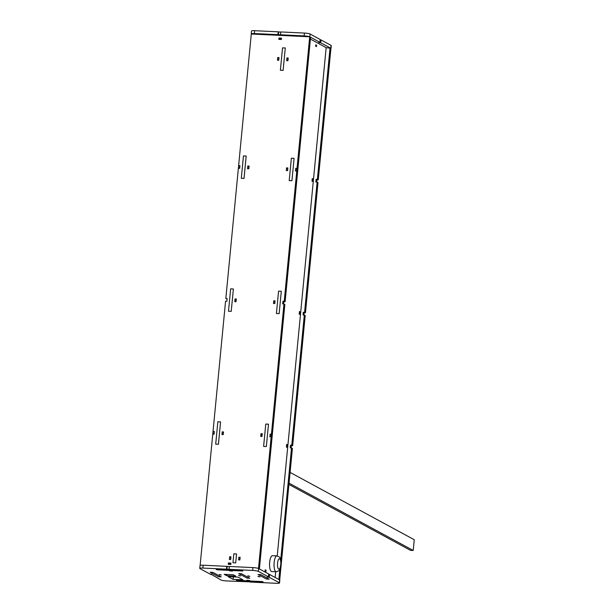 <?xml version="1.0" encoding="UTF-8"?>
<svg xmlns="http://www.w3.org/2000/svg" width="614" height="614" viewBox="0 0 614 614"><rect width="100%" height="100%" fill="white"/><g stroke="black" fill="none" stroke-linecap="round" stroke-linejoin="round"><path stroke-width="0.92" d="M241.432 573.706L249.775 578.227L247.043 578.096L249.775 578.227L241.432 573.706L238.7 573.576L247.043 578.096L238.7 573.576L241.432 573.706M285.272 47.992L283.115 70.372L280.383 70.242L283.115 70.372L285.272 47.992L282.54 47.861L280.383 70.242L282.54 47.861L285.272 47.992M236.551 553.943L235.692 562.892L232.959 562.762L235.692 562.892L236.551 553.943L233.819 553.813L232.959 562.762L233.819 553.813L236.551 553.943M289.064 483.157L413.214 550.474L414.25 539.729L290.092 472.412M288.933 484.438L410.482 550.344L413.214 550.474M246.183 156.063L244.027 178.436L241.294 178.306L244.011 178.436L246.168 156.063L243.451 155.933L241.294 178.306L243.459 155.933L246.168 156.063M233.381 288.979L231.225 311.359L228.492 311.229L231.225 311.359L233.381 288.979L230.649 288.849L228.492 311.229L230.649 288.849L233.381 288.979M220.587 421.902L218.43 444.275L215.698 444.145L218.415 444.275L220.572 421.902L217.847 421.772L215.698 444.145L217.863 421.772L220.572 421.902M212.881 572.348L221.224 576.868L218.492 576.738L221.224 576.868L212.881 572.348L210.149 572.217L218.492 576.738L210.149 572.217L212.881 572.348M277.229 555.931L326.172 47.639L310.4 39.089M275.156 577.498L275.709 571.764M316.601 45.275L315.765 44.822L315.634 46.165L316.471 46.618L316.601 45.275L315.726 45.236M266.046 570.245L265.217 569.792L265.087 571.135L265.923 571.58L266.046 570.245L265.179 570.199M287.076 444.605L286.654 444.382L286.4 447.069L286.815 447.291L287.076 444.605L286.638 444.582M311.996 181.222L312.411 181.452L312.672 178.766L312.257 178.544L311.996 181.222M299.195 314.145L299.617 314.368L299.87 311.689L299.455 311.459L299.195 314.145M294.098 158.335L291.942 180.716L289.209 180.585L291.366 158.205L289.225 180.585L291.934 180.716L294.091 158.335L291.366 158.205L294.091 158.335M281.304 291.259L279.147 313.631L276.415 313.508L279.147 313.631L281.304 291.259L278.572 291.128L276.415 313.508L278.572 291.128L281.304 291.259M268.502 424.174L266.346 446.555L263.613 446.424L265.77 424.044L263.629 446.424L266.338 446.555L268.495 424.174L265.77 424.044L268.495 424.174M260.796 574.62L269.147 579.148L266.415 579.017L269.147 579.148L260.796 574.62L258.064 574.489L266.415 579.017L258.064 574.489L260.796 574.62M299.432 311.666L299.87 311.689M312.234 178.743L312.672 178.766M304.321 315.005L291.78 445.242L292.663 445.718L305.204 315.489L303.032 314.944L303.285 312.265L305.465 312.802L318.006 182.565L317.123 182.089L304.582 312.326M330.048 47.823L317.377 179.403L318.259 179.879L330.931 48.306L326.172 47.639M280.713 560.191L291.52 447.928L292.402 448.404L279.715 579.984M279.738 579.984L278.856 579.509L279.846 569.216M291.159 447.913L291.374 445.657L292.663 445.718M263.176 582.049L237.357 580.829L236.467 580.345L237.357 580.829L263.176 582.049L262.293 581.573L236.467 580.345L262.293 581.573L263.176 582.049M316.755 182.074L316.97 179.818L318.259 179.879M303.953 314.99L304.176 312.741L305.465 312.802M291.52 447.928L290.23 447.867L290.491 445.181L291.78 445.242M317.123 182.089L315.826 182.028L316.087 179.342L317.377 179.403M303.285 312.265L304.176 312.741M316.087 179.342L316.97 179.818M290.491 445.181L291.374 445.657M227.08 299.01L225.829 298.511L251.295 34.016L309.694 36.794L310.577 37.27L285.111 301.766L284.228 301.29L309.694 36.794A4.544 0.652 -174.5 0 0 304.137 35.911L304.414 33.064A4.544 0.652 5.5 0 1 310.108 34.023L320.17 39.48L319.894 42.32L309.832 36.863L310.108 34.023M259.384 568.948L284.85 304.452L283.967 303.976L258.502 568.472L259.384 568.948M225.829 298.511L227.119 298.573L226.858 301.259L225.568 301.198L200.126 565.417M279.009 57.586L277.72 57.524L277.459 60.21L278.748 60.272L279.009 57.586M286.646 60.648L287.935 60.709L288.196 58.023L286.907 57.962L286.646 60.648M230.941 556.821L229.644 556.76L229.39 559.446L230.68 559.507L230.941 556.821M238.577 559.884L239.867 559.945L240.128 557.259L238.831 557.197L238.577 559.884M281.527 38.152L278.948 38.03L278.817 39.373L281.396 39.496L281.527 38.152M230.979 563.115L228.4 562.992L228.27 564.335L230.849 564.458L230.979 563.115M214.332 431.496L213.043 431.435L212.782 434.121L214.071 434.182L214.332 431.496M271.419 434.205L270.122 434.144L269.868 436.83L271.158 436.892L271.419 434.205M262.255 433.768L260.958 433.707L260.704 436.393L261.994 436.454L262.255 433.768M273.491 303.477L274.78 303.539L275.041 300.852L273.744 300.791L273.491 303.477M247.542 168.712L248.839 168.773L249.092 166.087L247.803 166.026L247.542 168.712M216.12 569.308L241.939 570.536L242.822 571.02L241.939 570.536L216.12 569.308L217.003 569.792L242.822 571.02L217.003 569.792L216.12 569.308M284.228 301.29L282.939 301.228L282.678 303.915L283.967 303.976M234.755 301.635L236.052 301.697L236.306 299.01L235.016 298.949L234.755 301.635M223.496 431.934L222.207 431.872L221.946 434.551L223.235 434.612L223.496 431.934M295.464 170.991L296.754 171.053L297.015 168.366L295.725 168.305L295.464 170.991M286.301 170.554L287.59 170.615L287.851 167.929L286.561 167.868L286.301 170.554M239.928 165.657L238.639 165.596L238.378 168.282L239.675 168.343L239.928 165.657M278.963 58.023L278.38 60.256M288.15 58.46L287.575 60.694M230.895 557.251L230.311 559.484M240.082 557.689L239.498 559.922M281.488 38.582L279.831 38.505L279.738 39.411M230.941 563.552L229.283 563.475L229.191 564.381M214.294 431.926L213.71 434.159M271.373 434.643L270.789 436.876M262.209 434.205L261.625 436.439M274.995 301.282L274.412 303.516M249.054 166.524L248.47 168.758M236.267 299.448L235.684 301.681M223.458 432.363L222.874 434.597M296.969 168.804L296.385 171.037M287.805 168.366L287.222 170.6M239.89 166.087L239.306 168.32M285.111 301.766L283.822 301.704L283.599 303.953M239.521 166.072L238.639 165.596M283.822 301.704L282.939 301.228M287.444 168.351L286.561 167.868M296.608 168.781L295.725 168.305M223.089 432.348L222.207 431.872M235.899 299.425L235.016 298.949M248.685 166.509L247.803 166.026M274.627 301.267L273.744 300.791M261.84 434.19L260.958 433.707M271.004 434.628L270.122 434.144M213.925 431.911L213.043 431.435M229.283 563.475L228.4 562.992M279.831 38.505L278.948 38.03M239.721 557.673L238.831 557.197M230.526 557.236L229.644 556.76M287.789 58.445L286.907 57.962M278.602 58.008L277.72 57.524M279.324 582.747L269.262 577.298L269.538 574.451L279.6 579.908A4.544 0.652 5.5 0 1 279.815 580.138L279.539 582.978A4.544 0.652 -174.5 0 0 279.324 582.747L279.6 579.908M210.901 574.113L220.925 579.977A4.544 0.652 -174.5 0 0 226.62 580.936L250.243 581.849M252.669 570.429L229.068 569.308L229.337 566.469L252.945 567.589A4.544 0.652 5.5 0 1 258.64 568.549L258.364 571.388A4.544 0.652 -174.5 0 0 252.669 570.429L252.945 567.589M258.364 571.388L268.425 576.845L268.702 573.998L258.64 568.549M202.881 568.065L226.482 569.186L226.758 566.346L203.157 565.218L202.881 568.065A4.544 0.652 -174.5 0 0 199.75 568.38A4.544 0.652 -174.5 0 0 199.964 568.61L210.026 574.067L211.323 574.128L212.152 574.581L210.863 574.52M250.228 582.057L276.407 583.3A4.544 0.652 -174.5 0 0 279.539 582.978M242.998 579.839L237.948 577.106L228.055 576.63L233.097 579.37L242.998 579.839M249.898 576.377L247.772 575.863L249.898 576.377M240.711 575.94L238.585 575.425L240.711 575.94M235.73 576.116L233.228 574.758L224.194 574.328L226.696 575.686L235.73 576.116M268.425 576.845L267.136 576.784L267.973 577.237L269.262 577.298M226.482 569.186L229.068 569.308M260.075 576.861L257.949 576.346L260.075 576.861M219.213 574.504L221.339 575.019L219.213 574.504M229.452 570.797L232.453 571.143L229.452 570.797M246.836 580.222L249.837 580.568L246.836 580.222M199.75 568.38L200.026 565.54A4.544 0.652 5.5 0 1 203.157 565.218M226.758 566.346L229.321 566.668M268.663 574.412L269.538 574.451M227.172 566.568L226.904 569.408M220.088 574.543L220.05 574.957M258.824 576.385L258.786 576.799M268.011 576.822L267.973 577.237M226.812 574.451L226.696 575.686M239.46 575.464L239.414 575.878M248.647 575.901L248.609 576.316M233.343 576.884L233.097 579.37M331.069 45.39L321.007 39.933L320.731 42.773L330.792 48.23L331.069 45.39A4.544 0.652 5.5 0 1 331.284 45.62L331.007 48.46A4.544 0.652 -174.5 0 0 330.931 48.322M251.218 33.862L251.487 31.022A4.544 0.652 5.5 0 1 254.618 30.7L278.226 31.821L277.95 34.66L254.349 33.54A4.544 0.652 -174.5 0 0 251.218 33.862A4.544 0.652 -174.5 0 0 251.318 34.016M304.414 33.064L280.805 31.943L280.537 34.783L304.137 35.911M280.79 32.151L278.226 31.821M321.007 39.933L320.132 39.887M320.731 42.773L319.441 42.711L318.605 42.259L319.894 42.32M280.537 34.783L277.95 34.66M278.372 34.891L278.641 32.051M319.441 42.711L319.48 42.305M269.561 565.417A7.951 2.525 92.7 0 0 271.726 571.573L276.2 571.788A7.951 2.525 -87.3 0 1 274.036 565.624A7.951 2.525 -87.3 0 1 276.952 555.9L272.478 555.693A7.951 2.525 92.7 0 0 269.561 565.417M254.618 30.7L254.349 33.54M277.49 565.141A5.227 1.658 92.7 0 0 279.316 569.055A5.227 1.658 92.7 0 0 280.828 562.8A5.227 1.658 92.7 0 0 279.002 558.878A5.227 1.658 92.7 0 0 277.49 565.141M276.2 571.788C279.792 570.214 279.861 572.141 280.966 562.593C279.953 556.368 280.375 557.535 276.952 555.9"/></g></svg>
